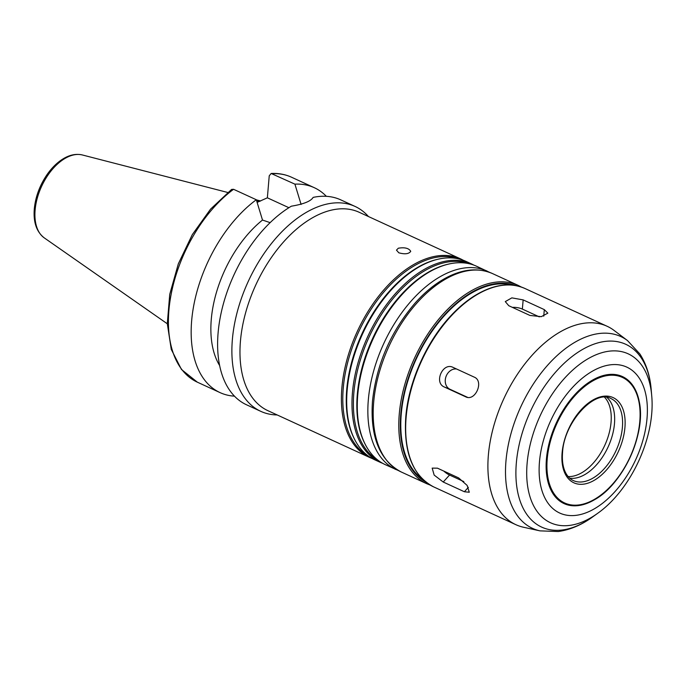 <?xml version="1.0" encoding="UTF-8"?>
<svg xmlns="http://www.w3.org/2000/svg" width="686" height="686" viewBox="0 0 686 686"><rect width="100%" height="100%" fill="white"/><g stroke="black" fill="none" stroke-linecap="round" stroke-linejoin="round"><path stroke-width="1.03" d="M437.471 468.178L458.625 477.902L467.149 485.422L469.275 492.239L464.379 491.751L443.225 482.026L434.169 475.098L432.18 468.118L437.471 468.178M443.773 471.076A10.744 4.142 -137.9 0 0 449.544 475.029L463.839 481.606M453.052 367.379L474.206 377.111C484.393 381.09 475.235 401.953 465.58 396.774L444.425 387.05C433.612 382.822 442.77 361.951 453.052 367.379L452.717 367.242M456.576 368.999A10.744 8.729 -68.3 0 0 445.874 376.974A10.744 8.729 -68.3 0 0 449.947 389.254L467.56 397.348M523.152 299.893L544.307 309.618L547.84 313.159L541.28 316.666L529.918 315.431L508.763 305.707L505.282 301.6L511.85 297.87L523.152 299.893L522.363 309.086A10.744 4.588 4.9 0 0 512.356 307.354M539.29 316.872L522.363 309.086M398.798 252.8L396.474 250.124L398.326 248.212C404.774 247.157 408.907 248.195 410.734 251.35C408.865 253.983 404.877 254.472 398.798 252.8M368.442 216.527A112.778 65.676 114.7 0 0 355.022 206.417L340.745 199.858A112.778 65.676 114.7 0 0 313.125 197.397C310.921 201.204 303.675 204.136 291.379 206.186A112.778 65.676 114.7 0 0 218.105 332.847A112.778 65.676 114.7 0 0 246.523 404.783L260.8 411.351A112.778 65.676 114.7 0 0 277.213 414.953M270.13 222.641L262.498 220.052L256.307 199.746L233.566 189.293L231.594 189.422L210.551 209.136L192.294 234.646L178.309 263.87L169.734 294.371L167.298 323.663L171.268 349.397L181.49 369.505L197.336 382.171L220.077 392.624A112.778 65.676 114.7 0 0 234.466 396.156M288.892 207.704L267.36 197.808L269.238 175.813L271.15 173.481L294.911 184.148L301.103 204.445M257.121 202.396L267.36 197.808M355.022 206.417A112.778 65.676 114.7 0 0 278.739 235.024A112.778 65.676 114.7 0 0 232.383 339.416A112.778 65.676 114.7 0 0 260.8 411.351M262.498 220.052A94.874 55.249 114.7 0 0 219.649 365.578M256.307 199.746A112.778 65.676 114.7 0 0 193.761 305.424A112.778 65.676 114.7 0 0 220.077 392.624M473.803 265.096A109.194 63.592 114.7 0 0 471.205 263.776L465.914 261.349A109.194 63.592 114.7 0 0 437.934 259.248L436.905 259.488A108.482 63.172 114.7 0 0 346.739 389.502A108.482 63.172 114.7 0 0 354.388 438.963L354.876 439.906A109.194 63.592 114.7 0 0 374.685 459.774L379.975 462.201A109.194 63.592 114.7 0 0 382.668 463.316M458.385 258.819A108.482 63.172 114.7 0 0 343.274 387.916A108.482 63.172 114.7 0 0 367.859 455.71M437.934 259.248A109.194 63.592 114.7 0 0 347.167 390.12A109.194 63.592 114.7 0 0 354.876 439.906M471.205 263.776A109.194 63.592 114.7 0 0 397.34 291.473A109.194 63.592 114.7 0 0 352.458 392.546A109.194 63.592 114.7 0 0 379.975 462.201M468.967 263.681A108.482 63.172 114.7 0 0 353.856 392.778A108.482 63.172 114.7 0 0 378.44 460.572M489.701 272.402L476.496 266.211A109.194 63.592 114.7 0 0 448.515 264.11L447.486 264.35A108.482 63.172 114.7 0 0 357.312 394.364A108.482 63.172 114.7 0 0 364.961 443.825L365.449 444.768A109.194 63.592 114.7 0 0 385.258 464.636L398.557 470.63M448.515 264.11A109.194 63.592 114.7 0 0 357.749 394.982A109.194 63.592 114.7 0 0 365.449 444.768M511.687 285.05A107.41 62.546 114.7 0 0 401.259 413.95A107.41 62.546 114.7 0 0 422.473 479.094M488.381 455.041A109.194 63.592 114.7 0 0 515.898 524.696A109.194 63.592 114.7 0 0 523.555 527.26L539.976 530.861A105.575 61.483 114.7 0 1 505.968 461.035A105.575 61.483 114.7 0 1 553.568 358.941A105.575 61.483 114.7 0 1 627.476 340.548L614.064 330.42A109.194 63.592 114.7 0 0 607.127 326.27A109.194 63.592 114.7 0 0 533.262 353.967A109.194 63.592 114.7 0 0 488.381 455.041M546.433 458.994A69.895 40.706 114.7 0 0 594.522 499.734A69.895 40.706 114.7 0 0 639.361 402.21A69.895 40.706 114.7 0 0 591.075 380.962A69.895 40.706 114.7 0 0 546.433 458.994M569.723 478.193A45.113 26.274 114.7 0 0 608.122 446.92A45.113 26.274 114.7 0 0 606.87 397.408M259.865 201.29A79.567 46.339 114.7 0 0 256.761 201.23M326.356 196.325A112.778 65.676 114.7 0 0 314.299 187.698A112.778 65.676 114.7 0 0 294.911 184.148M463.222 260.234A109.194 63.592 114.7 0 0 460.632 258.914L359.198 212.283A109.194 63.592 114.7 0 0 285.333 239.98A109.194 63.592 114.7 0 0 240.452 341.053A109.194 63.592 114.7 0 0 267.969 410.708L369.394 457.339A109.194 63.592 114.7 0 0 372.086 458.454M460.632 258.914A109.194 63.592 114.7 0 0 386.767 286.611A109.194 63.592 114.7 0 0 341.885 387.684A109.194 63.592 114.7 0 0 369.394 457.339M468.367 487.334L464.379 491.751M449.544 475.029L443.225 482.026M449.947 389.254L444.425 387.05M543.749 316.152L544.307 309.618M233.566 189.293A112.778 65.676 114.7 0 0 171.02 294.963A112.778 65.676 114.7 0 0 197.336 382.171M487.069 271.073A109.194 63.592 114.7 0 0 413.212 298.77A109.194 63.592 114.7 0 0 368.331 399.844A109.194 63.592 114.7 0 0 395.839 469.498M373.673 402.305A109.194 63.592 114.7 0 0 401.181 471.959C379.572 460.323 370.02 436.682 372.498 401.027C376.468 364.377 390.668 331.724 415.107 303.066C422.73 294.5 430.748 287.46 439.143 281.946C458.462 269.487 476.221 266.683 492.411 273.534A109.194 63.592 114.7 0 0 418.546 301.223A109.194 63.592 114.7 0 0 373.673 402.305M492.411 273.534L518.007 285.299A109.194 63.592 114.7 0 0 444.151 312.996A109.194 63.592 114.7 0 0 399.269 414.07A109.194 63.592 114.7 0 0 426.778 483.724L430.294 485.131M515.872 285.608A108.122 62.966 114.7 0 0 400.778 414.147A108.122 62.966 114.7 0 0 425.62 481.898M406.138 417.234A109.194 63.592 114.7 0 0 433.655 486.888C412.749 475.835 403.462 452.486 405.795 416.848C408.547 381.965 426.4 341.842 450.693 315.937C458.128 307.92 465.863 301.343 473.897 296.215C492.72 284.493 509.715 281.912 524.884 288.463A109.194 63.592 114.7 0 0 451.019 316.16A109.194 63.592 114.7 0 0 406.138 417.234M651.7 395.565A92.962 54.134 114.7 0 0 589.711 357.809A92.962 54.134 114.7 0 0 527.114 463.462A92.962 54.134 114.7 0 0 597.506 513.428C631.189 489.77 655.662 436.528 651.7 395.565L651.177 389.451A100.61 58.584 114.7 0 0 584.095 348.591A100.61 58.584 114.7 0 0 516.344 462.93A100.61 58.584 114.7 0 0 592.524 517.012C581.591 524.962 570.177 529.806 558.284 531.53L539.976 530.861M539.47 461.815A80.305 46.759 114.7 0 0 614.759 491.853A80.305 46.759 114.7 0 0 625.503 366.564A80.305 46.759 114.7 0 0 539.47 461.815M547.231 458.9A69.097 40.242 114.7 0 0 612.023 484.753A69.097 40.242 114.7 0 0 621.267 376.94A69.097 40.242 114.7 0 0 547.231 458.9M562.1 452.897A46.905 27.311 114.7 0 0 606.081 470.442A46.905 27.311 114.7 0 0 612.349 397.263A46.905 27.311 114.7 0 0 562.1 452.897M573.342 480.577A45.113 26.274 114.7 0 0 616.054 450.565A45.113 26.274 114.7 0 0 611.029 398.609C595.225 388.962 563.961 421.847 562.563 452.443C561.928 460.443 562.88 467.08 565.427 472.354C567.399 476.324 570.04 479.068 573.342 480.577M568.128 476.547A44.753 26.059 114.7 0 0 604.76 445.368A44.753 26.059 114.7 0 0 604.58 397.271M35.115 210.002A45.868 26.711 114.7 0 0 44.238 237.862C36.547 231.851 33.228 222.195 34.3 208.913C35.518 196.642 39.831 185.117 47.24 174.321C51.459 168.327 56.166 163.551 61.354 159.992C68.54 155.087 75.546 153.415 82.354 154.967A45.868 26.711 114.7 0 0 35.115 210.002M271.15 173.481C278.482 173.121 285.282 174.373 291.559 177.237A112.778 65.676 114.7 0 0 272.171 173.687M401.181 471.959L426.778 483.724M521.369 287.057L518.007 285.299M433.655 486.888L515.898 524.696M524.884 288.463L607.127 326.27M651.177 389.451C650.096 375.971 646.341 364.155 639.909 354.002L627.476 340.548M597.506 513.428L592.524 517.012M594.522 499.734C622.974 484.187 646.083 433.929 639.361 402.21M44.238 237.862L167.298 323.766M82.354 154.967L227.675 192.457M256.341 199.858L260.654 200.972M291.559 177.237L314.299 187.698"/></g></svg>

